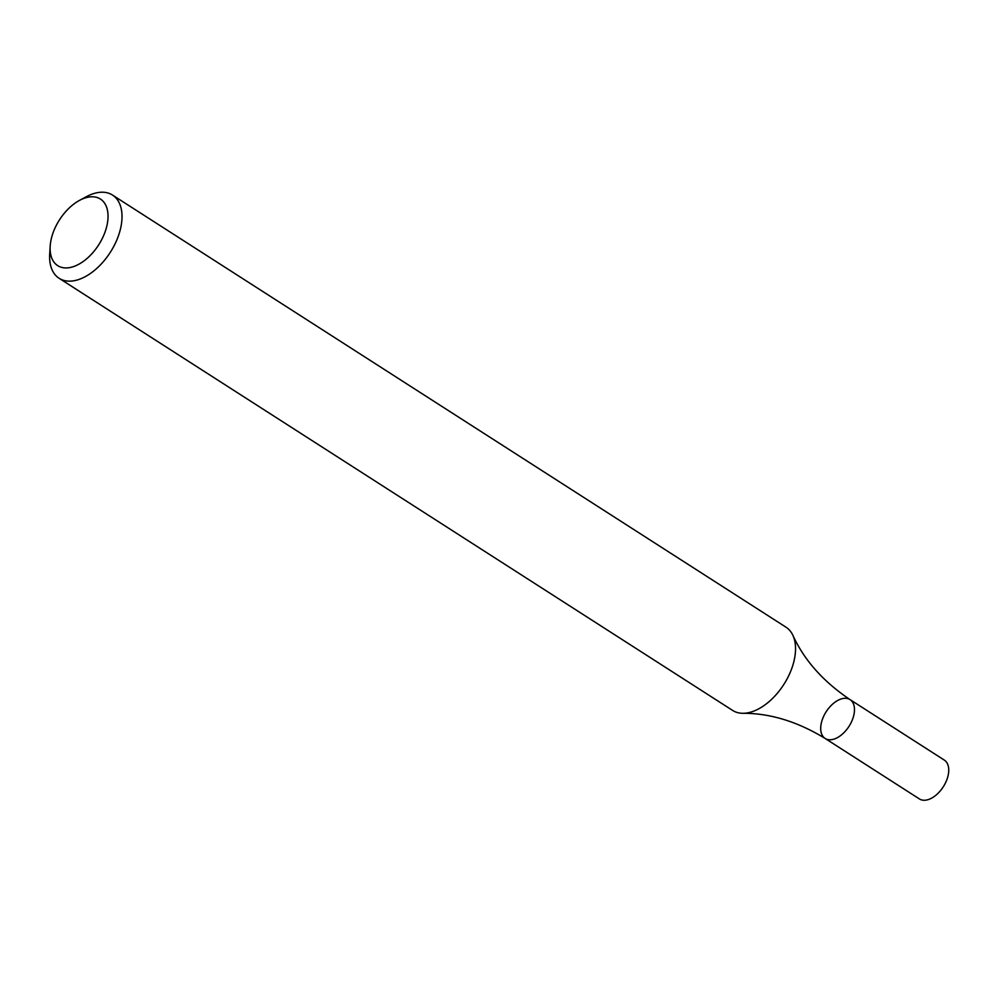 <?xml version="1.0" encoding="UTF-8"?>
<svg xmlns="http://www.w3.org/2000/svg" width="994" height="994" viewBox="0 0 994 994"><rect width="100%" height="100%" fill="white"/><g stroke="black" fill="none" stroke-linecap="round" stroke-linejoin="round"><path stroke-width="1.49" d="M79.545 200.366L86.391 196.688A49.439 29.062 122.7 0 1 112.508 195.072A49.439 29.062 122.7 0 1 116.907 239.753A49.439 29.062 122.7 0 1 76.985 280.06A49.439 29.062 122.7 0 1 59.118 278.295A49.439 29.062 122.7 0 1 49.7 253.868L50.185 246.114A39.549 23.247 122.7 0 1 79.545 200.366A39.549 23.247 122.7 0 1 107.799 220.581A39.549 23.247 122.7 0 1 72.015 267.063A39.549 23.247 122.7 0 1 50.185 246.114M112.508 195.072L786.03 627.214A49.439 29.062 122.7 0 1 792.926 635.402A49.439 29.062 122.7 0 1 786.614 679.784A49.439 29.062 122.7 0 1 750.507 712.201A49.439 29.062 122.7 0 1 742.953 713.294A49.439 29.062 122.7 0 1 732.64 710.437L59.118 278.295M850.044 699.614L944.3 760.087A23.073 13.556 -57.3 0 1 943.256 786.838A23.073 13.556 -57.3 0 1 919.388 798.928L825.132 738.455A23.073 13.556 -57.3 0 0 849 726.353A23.073 13.556 -57.3 0 0 850.044 699.614A23.073 13.556 -57.3 0 0 841.707 698.794A23.073 13.556 -57.3 0 0 823.082 717.606A23.073 13.556 -57.3 0 0 825.132 738.455A23.073 13.556 -57.3 0 0 849 726.353A23.073 13.556 -57.3 0 0 850.044 699.614C823.218 681.561 804.183 660.153 792.926 635.402M825.132 738.455C797.536 721.594 770.139 713.207 742.953 713.294"/></g></svg>
